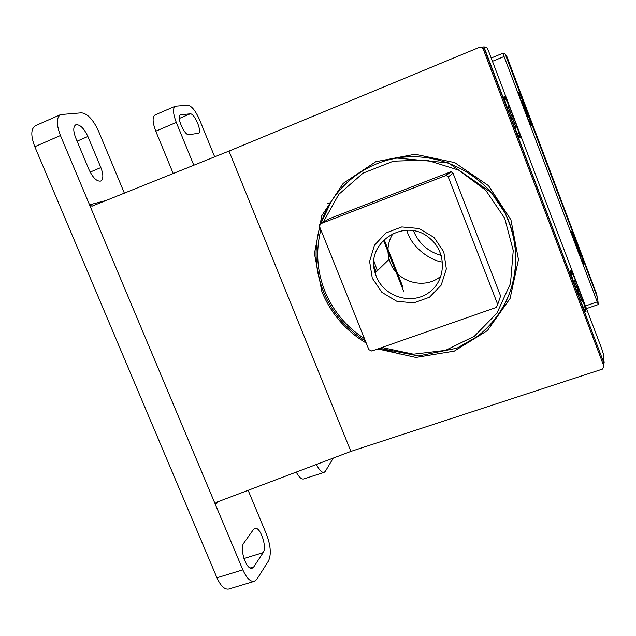 <?xml version="1.0" encoding="UTF-8"?>
<svg xmlns="http://www.w3.org/2000/svg" width="636" height="636" viewBox="0 0 636 636"><rect width="100%" height="100%" fill="white"/><g stroke="black" fill="none" stroke-linecap="round" stroke-linejoin="round"><path stroke-width="0.95" d="M124.386 193.177L98.572 131.199C93.277 119.743 87.585 113.621 81.487 112.826L60.627 114.575L35.37 125.761C30.846 128.742 30.655 135.73 34.805 146.717L216.948 577.774C220.716 586.018 224.651 589.779 228.761 589.047L254.36 581.312L256.92 579.181L268.487 560.944C271.381 554.576 270.753 545.807 266.603 534.638L248.135 490.3M327.627 203.727L330.529 202.598L327.627 203.735M60.627 114.575C56.326 117.469 56.262 124.441 60.436 135.508L89.549 204.824L91.95 206.167L228.984 151.09L479.934 47.104L482.963 48.4L603.962 366.264L602.562 369.071L350.897 451.409L216.717 502.194L215.54 503.315L215.548 504.865L242.833 569.848C246.593 578.164 250.433 581.988 254.36 581.312M106.466 200.388L89.549 204.824L215.548 504.865L218.299 501.589M603.962 366.264L603.54 362.003L484.362 48.845L482.207 47.382M75.74 137.956L89.072 169.804C92.951 177.881 96.831 181.642 100.727 181.061C103.485 179.161 103.533 174.661 100.862 167.562L87.879 136.486C83.912 128.162 79.882 124.266 75.795 124.791C73.132 126.604 73.116 130.992 75.74 137.956M253.494 529.462L243.795 543.088C239.144 548.542 246.545 570.707 252.19 568.194L253.764 566.907L263.153 552.612C267.374 547.079 260.132 526.075 254.829 528.413L253.494 529.462M228.984 151.09L350.897 451.409M499.697 298.642L500.604 295.994L453.031 173.183L451.043 171.72L329.543 218.633M319.566 226.615L368.88 349.665L371.798 351.032L496.342 307.411L497.71 304.461L448.245 176.935L446.178 175.417L320.783 223.665L319.598 224.778L319.566 226.615M372.283 278.186L369.603 261.412L374.437 245.273L385.909 232.951L401.809 226.933L419.005 228.507L434.014 237.403L443.785 251.856L446.337 268.909L441.201 285.119L429.483 297.25L413.567 302.951L396.61 301.186L381.91 292.353L372.283 278.186M373.92 265.959L376.297 271.81M373.936 261.142L377.379 270.753M376.305 276.437L375.129 272.955C364.865 242.562 405.474 216.312 429.92 238.452C447.203 252.436 446.273 280.977 428.457 292.894C410.999 305.288 384.049 296.646 376.305 276.437M441.05 276C425.333 290.096 397.389 282.551 390.21 262.533L389.113 259.281C386.72 250.004 388.063 241.362 393.135 233.348M602.745 359.889L604.192 362.838L603.246 353.489L601.632 348.456L488.949 52.112L487.009 47.827L483.917 46.802L602.745 359.889M578.315 295.549C573.108 281.971 569.093 268.328 570.874 270.491C573.259 272.351 586.615 308.762 585.995 311.759C585.454 312.745 582.894 307.339 578.315 295.549M510.74 117.97C505.366 103.461 503.227 96.211 504.324 96.227C506.836 98.159 520.725 134.784 520.121 137.853C519.366 138.68 516.233 132.049 510.74 117.97M516.074 127.979L512.497 118.558L511.853 118.813M516.289 127.995L512.664 118.455L511.837 118.781M512.497 118.558L511.901 118.948L510.851 116.189L511.455 115.824L507.838 106.315M512.664 118.455L513.236 118.073L512.211 115.37L511.622 115.72L507.981 106.156M513.236 116.396C508.728 104.749 505.843 98.469 504.594 97.554C502.527 97.133 518.221 138.481 519.445 136.692C519.763 135.102 517.696 128.337 513.236 116.396M513.236 118.073L511.789 118.654M582.059 301.432L578.76 292.751L578.116 292.973M582.274 301.456L578.752 292.194L577.925 292.481M578.76 292.751L578.792 294.754L577.774 292.075L577.75 290.096L574.213 280.261L577.742 289.539L577.719 287.615L578.72 290.239L577.758 290.676M578.752 292.194L578.72 290.239M578.196 287.21C574.443 277.487 572.09 272.343 571.128 271.795C569.085 271.23 584.094 312.204 585.343 310.583C585.557 308.428 583.172 300.637 578.196 287.21M296.241 472.095C298.984 477.151 301.472 479.449 303.698 478.972L324.129 472.349L325.346 471.324L333.232 458.095M214.674 156.846L199.585 119.799C195.57 110.751 191.643 105.878 187.811 105.194L175.29 106.204L155.025 114.957C152.235 116.992 152.489 122.406 155.78 131.191L173.207 173.533M193.821 165.241L176.291 122.422L155.78 131.191M403.884 291.9L383.413 240.17M505.628 55.221L597.085 296.567M596.838 294.603L506.606 55.825L505.811 55.578M175.29 106.204C172.65 108.184 172.984 113.59 176.291 122.422M316.426 464.455C319.272 470.147 321.84 472.779 324.129 472.349M188.94 134.713L198.4 133.266C202.542 132.073 194.441 112.962 190.148 113.836L180.37 114.822C175.981 116.07 184.559 135.961 188.94 134.713M402.644 286.335L384.112 239.486M506.431 57.232L504.944 53.837L503.012 53.193L504.078 56.54L598.269 304.572L597.673 298.538L596.401 294.659L506.431 57.232M525.821 108.478C529.295 117.779 531.155 123.471 531.386 125.554C531.473 129.577 516.233 89.318 518.809 92.307C519.986 93.977 522.323 99.367 525.821 108.478M577.607 245.138C581.431 255.394 583.498 261.77 583.824 264.266C583.848 268.138 569.125 228.356 571.645 231.369L577.607 245.138M577.25 247.809L578.021 247.476L580.851 256.133L578.045 249.074L578.068 250.338L574.419 239.502L577.122 246.633M578.021 247.476L577.226 245.369L577.234 246.593M577.679 250.425C580.787 258.518 582.671 262.795 583.331 263.248C584.611 263.503 572.734 231.425 571.931 232.45C571.851 233.897 573.767 239.891 577.679 250.425M578.045 248.716L577.52 248.899M578.045 249.074L577.639 249.217M521.679 100.361L524.66 107.866L524.175 108.16L525.002 110.354L525.376 110.108L528.222 117.628M521.774 100.257L524.549 107.929M524.931 110.171L525.845 109.797L525.479 110.044L528.357 117.636M525.845 109.797L525.026 107.643L524.66 107.866M524.247 109.471C527.856 118.837 530.066 123.861 530.885 124.537C532.189 124.791 519.922 92.363 519.103 93.413C518.96 94.533 520.669 99.892 524.247 109.471M525.479 110.044L524.962 110.243M525.376 110.108L524.97 110.266M60.436 135.508L34.805 146.717M242.833 569.848L216.948 577.774M482.963 48.4L484.362 48.845M87.879 136.486L77.083 141.168M100.862 167.562L90.145 172.102M263.153 552.612L243.946 558.535M253.764 566.907L250.226 567.988M366.233 343.074C345.777 330.776 330.998 313.651 321.888 291.709L314.43 253.653L321.792 215.684L343.217 183.359L375.884 161.671L415.054 154.246L454.716 162.609L488.512 185.688L510.947 219.849L518.467 259.575L510.08 298.491L487.422 330.561L454.303 351.112L415.872 357.432L377.792 348.933M364.468 338.654C346.278 326.888 333.065 311.036 324.829 291.105C316.935 271.031 315.607 250.6 320.838 229.803M323.152 222.306L338.773 194.362L363.053 173.135L393.438 161.162L426.565 160.041L458.604 170.098L485.729 190.267L504.682 218.196L513.244 250.552L510.493 283.481L496.947 313.143L474.361 336.253L445.446 350.388L413.48 354.196L381.918 347.487M323.358 291.407C315.066 270.3 313.866 248.859 319.757 227.092C313.882 248.859 315.09 270.284 323.39 291.383M330.092 218.315L320.783 223.665L331.324 201.334L320.798 223.657C331.3 190.307 361.288 163.889 396.999 158.078C438.196 150.978 483.066 172.642 503.569 210.246C524.191 247.802 517.807 296.01 489.513 325.632M497.71 304.461L500.604 295.994M448.245 176.935L453.031 173.183M445.168 175.568L450.073 171.871M483.917 46.802L482.486 47.398L483.909 46.818M596.751 293.76L596.997 296.217M180.767 114.726L180.028 115.037M190.148 113.836L179.265 118.495M491.199 58.043L502.997 53.193L491.199 58.035M492.447 61.31L504.078 56.54M585.47 305.94L597.109 301.941M215.54 503.315L216.32 502.392M91.95 206.167L92.371 206.056M319.749 227.076C313.85 248.859 315.035 270.308 323.327 291.439C332.008 312.435 346.032 328.955 365.406 341.007M379.716 348.266L418.44 355.961L457.061 348.146L477.445 336.404C495.659 321.983 507.711 303.324 513.594 280.412C518.213 257.119 515.271 234.517 504.785 212.623L491.39 192.692L448.38 162.864L396.999 158.078C438.244 150.971 483.169 172.674 503.656 210.325C524.263 247.929 517.807 296.153 489.434 325.727M379.938 348.186L400.068 354.125M446.178 175.417L451.043 171.72M375.129 272.955L389.113 259.281M374.207 268.63L375.844 272.256M603.651 363.172L604.176 362.997M519.318 137.511L520.121 137.853M503.958 97.03L504.324 96.227M585.223 311.409L585.995 311.759M570.508 271.238L570.874 270.491M518.928 136.891L519.445 136.692M504.078 97.761L504.594 97.554M584.834 310.758L585.343 310.583M570.627 271.977L571.128 271.795M441.241 255.481C428.012 251.673 418.742 243.437 413.448 230.789M442.553 262.04C431.224 260.967 411.142 247.531 406.857 230.256M477.024 178.883L477.652 179.32M586.487 308.611L598.269 304.572M583.427 264.091L583.824 264.266M530.981 125.379L531.386 125.554M518.618 92.721L518.809 92.307"/></g></svg>
